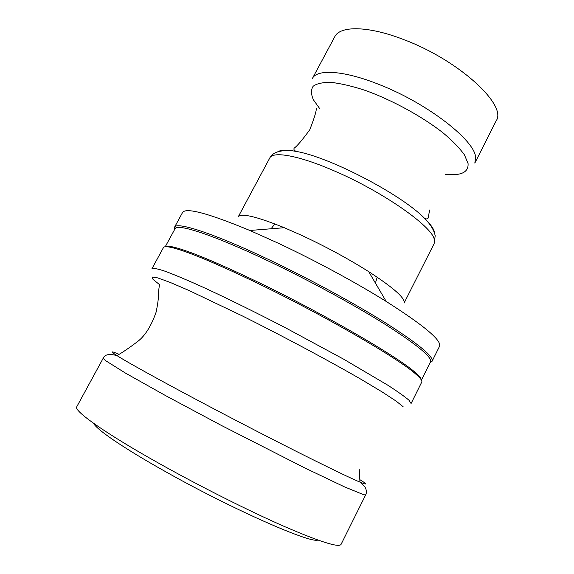 <?xml version="1.0" encoding="UTF-8"?>
<svg xmlns="http://www.w3.org/2000/svg" width="574" height="574" viewBox="0 0 574 574"><rect width="100%" height="100%" fill="white"/><g stroke="black" fill="none" stroke-linecap="round" stroke-linejoin="round"><path stroke-width="0.86" d="M421.33 379.959C421.359 378.61 419.551 376.322 415.906 373.086C399.956 358.025 324.088 313.885 256.958 281.647C216.836 262.447 189.226 250.974 174.144 247.236C169.402 246.103 166.489 245.937 165.398 246.734M421.746 382.062C422.385 380.842 420.606 378.381 416.415 374.664C400.372 359.582 323.772 315.061 256.018 282.501C215.53 263.107 187.705 251.512 172.552 247.724C167.106 246.418 164.071 246.375 163.439 247.595L151.974 268.646C153.38 267.936 157.814 268.819 165.29 271.308C174.539 274.767 186.607 279.825 201.503 286.498C225.568 297.547 255.086 312.048 285.766 327.941L343.74 359.231L387.472 385.003C397.782 391.655 404.986 396.763 409.104 400.343L411.077 403.529L421.746 382.062M421.409 380.103L430.507 361.799C432.287 357.337 417.363 344.981 385.735 324.733C354.352 305.002 308.496 280.069 267.965 260.826C213.313 234.809 176.835 223.085 175.013 228.796L165.24 246.748M174.632 229.5L174.539 227.211C176.405 221.399 213.162 233.137 268.259 259.333C309.135 278.72 355.385 303.876 387.012 323.801C418.876 344.242 433.901 356.734 432.079 361.276L430.156 362.517M432.079 361.276L439.526 346.301C441.937 340.569 424.164 325.623 386.209 301.458C355.672 282.379 313.956 259.871 277.07 242.659L249.848 230.475C208.283 213.241 185.847 207.257 182.539 212.524L174.539 227.211M496.187 120.805C507.488 105.257 458.92 60.234 404.046 39.714C368.393 25.765 340.038 25.529 334.75 36.765L312.364 78.53C316.898 68.686 344.63 70.437 380.275 84.966C428.104 103.801 475.186 140.723 475.624 157.455L474.82 163.102L496.187 120.805M434.152 243.577L404.024 303.194C405.71 298.537 393.936 288.012 368.695 271.638C348.124 258.68 325.673 246.533 301.343 235.204L284.324 227.713C256.435 216.434 241.058 212.825 238.21 216.872L269.766 158.001C272.837 150.862 299.348 155.561 334.965 171.21C382.686 191.694 431.87 226.213 434.253 239.286L434.152 243.577L435.192 235.699C433.585 228.158 428.319 222.238 424.502 218.278C401.291 194.364 328.931 156.695 296.026 151.393C286.943 149.714 280.844 149.85 277.716 151.794M365.674 494.881L363.837 494.781L344.321 486.795L304.435 467.767L220.918 425.198L166.209 395.96L125.555 373.15L105.286 360.45L103.191 358.241L76.744 406.801C73.321 410.611 105.286 433.392 160.132 464C200.771 486.738 249.267 511.082 284.395 526.494C320.041 541.849 338.933 547.818 341.056 544.396L365.674 494.881C366.858 492.636 366.628 490.031 364.978 487.061L359.963 482.11C345.283 476.04 294.311 450.805 237.263 421.108C180.222 391.418 130.312 364.131 116.924 355.593C110.014 351.166 110.674 350.714 118.897 354.237M317.888 540.062C310.233 543.535 231.43 508.858 165.104 471.398C123.582 448.151 96.152 429.28 93.584 423.296M434.676 233.503L434.331 231.623C433.291 228.129 430.019 223.681 424.502 218.278C426.425 219.239 427.659 219.132 428.218 217.955L429.603 209.998M320.005 109.038L313.418 99.819C310.957 94.265 310.871 89.738 313.153 86.251C316.884 83.503 322.975 82.225 331.435 82.419C341.143 83.546 352.458 86.222 365.394 90.448C392.128 100.077 422.019 116.4 442.848 132.687C452.42 140.716 459.616 148.106 464.445 154.865L468.061 163.482C468.707 172.315 461.166 175.931 445.446 174.338M359.941 479.713C365.832 483.373 367.152 484.678 363.887 483.638L359.963 482.11L359.216 469.159M159.845 284.84L153.071 279.466L152.167 277.02L157.721 277.895L170.004 282.351L188.846 290.422L242.529 316.016C284.159 336.809 329.799 361.225 361.835 379.773L382.198 391.97L396.067 401.054L403.12 406.715M174.144 247.236L172.552 247.724M415.906 373.086L416.415 374.664M274.874 223.932L271.086 228.775M377.211 277.206L375.418 283.082M269.766 158.001C273.82 149.728 288.248 149.807 296.026 151.393C294.132 150.374 293.515 149.297 294.161 148.164C297.002 146.227 302.204 140.099 309.759 129.781C314.15 118.553 316.339 111.485 316.324 108.586M284.324 227.713L249.848 230.475M368.695 271.638L386.209 301.458M103.191 358.241C104.676 354.459 109.254 353.577 116.924 355.593C122.312 352.623 129.329 347.837 137.99 341.243C145.244 335.582 151.292 325.853 156.15 312.048C159.256 296.593 158.194 295.258 158.51 291.872L159.342 285.5"/></g></svg>

